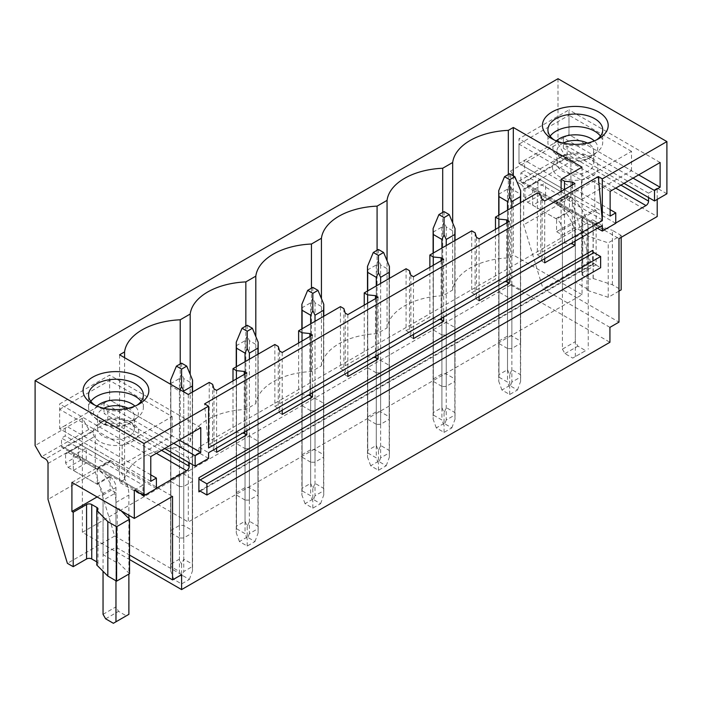 <?xml version="1.0" encoding="UTF-8"?>
<svg xmlns="http://www.w3.org/2000/svg" width="702" height="702" viewBox="0 0 702 702"><rect width="100%" height="100%" fill="white"/><g stroke="black" fill="none" stroke-linecap="round" stroke-linejoin="round"><path stroke-width="0.53" stroke-dasharray="3.51 2.63" d="M181.59 574.666L114.672 536.03L95.296 472.104L95.296 436.153A3.65 2.106 60 0 0 92.717 431.677L88.838 429.44L82.38 418.252L82.38 532.3L129.545 559.538M82.38 418.252L35.1 445.551M558.002 78.712L558.002 143.656L510.723 170.955L510.723 284.994L82.38 532.3M602.316 219.893L520.866 172.867L520.866 180.774L602.316 227.79L602.316 219.893L592.62 225.482L592.62 219.814L198.894 447.13L208.582 452.729M592.62 219.814L602.316 225.412M509.301 221.376L509.301 279.106M479.08 238.829L479.08 296.56M443.682 259.266L443.682 316.988M413.46 276.72L413.46 334.442M378.062 297.157L378.062 354.879M347.832 314.601L347.832 372.332M312.443 335.038L312.443 392.76M282.213 352.492L282.213 410.214M246.823 372.929L246.823 430.651M216.593 390.373L216.593 448.104M208.582 458.397L198.894 452.799L198.894 447.13M198.894 452.799L189.207 458.397L189.207 462.715M134.31 490.093L142.962 485.091L142.962 492.997A3.65 2.106 120 0 0 143.717 494.673A3.65 2.106 120 0 0 145.542 494.489L156.397 488.223M666.9 193.787L657.212 188.189L657.212 199.377M657.212 188.189L648.56 193.19L648.56 197.516M602.316 227.79A3.65 2.106 120 0 0 603.071 229.466A3.65 2.106 120 0 0 604.896 229.282L615.751 223.025M574.929 183.494L574.929 241.216M544.699 200.947L544.699 258.669M592.62 250.395L592.62 264.566A1.825 1.053 60 0 1 593.006 263.724A1.825 1.053 60 0 1 593.918 263.82L600.631 267.699M510.723 284.994L609.933 342.278M179.414 537.907L170.84 532.958A10.96 6.327 180 0 1 170.621 531.704A10.96 6.327 180 0 1 170.84 530.449L179.414 525.5A10.96 6.327 180 0 1 183.757 525.5L192.33 530.449A10.96 6.327 180 0 1 192.55 531.704A10.96 6.327 180 0 1 192.33 532.958L183.757 537.907A10.96 6.327 180 0 1 179.414 537.907L179.414 486.451A10.96 6.327 0 0 0 183.757 486.451L192.33 481.502A10.96 6.327 0 0 0 192.55 480.247A10.96 6.327 0 0 0 192.33 478.992L183.757 474.043A10.96 6.327 0 0 0 179.414 474.043L179.414 525.5M245.033 500.026L236.46 495.077A10.96 6.327 180 0 1 236.249 493.822A10.96 6.327 180 0 1 236.46 492.567L245.033 487.618A10.96 6.327 180 0 1 249.385 487.618L257.95 492.567A10.96 6.327 180 0 1 258.169 493.822A10.96 6.327 180 0 1 257.95 495.077L249.385 500.026A10.96 6.327 180 0 1 245.033 500.026L245.033 448.56A10.96 6.327 0 0 0 249.385 448.56L257.95 443.611A10.96 6.327 0 0 0 258.169 442.357A10.96 6.327 0 0 0 257.95 441.102L249.385 436.161A10.96 6.327 0 0 0 245.033 436.161L245.033 487.618M310.653 462.135L302.088 457.186A10.96 6.327 180 0 1 301.869 455.931A10.96 6.327 180 0 1 302.088 454.677L310.653 449.728A10.96 6.327 180 0 1 315.005 449.728L323.569 454.677A10.96 6.327 180 0 1 323.789 455.931A10.96 6.327 180 0 1 323.569 457.186L315.005 462.135A10.96 6.327 180 0 1 310.653 462.135L310.653 410.679A10.96 6.327 0 0 0 315.005 410.679L323.569 405.73A10.96 6.327 0 0 0 323.789 404.475A10.96 6.327 0 0 0 323.569 403.22L315.005 398.271A10.96 6.327 0 0 0 310.653 398.271L310.653 449.728M376.272 424.254L367.708 419.305A10.96 6.327 180 0 1 367.488 418.05A10.96 6.327 180 0 1 367.708 416.795L376.272 411.846A10.96 6.327 180 0 1 380.624 411.846L389.189 416.795A10.96 6.327 180 0 1 389.408 418.05A10.96 6.327 180 0 1 389.189 419.305L380.624 424.254A10.96 6.327 180 0 1 376.272 424.254L376.272 372.788A10.96 6.327 0 0 0 380.624 372.788L389.189 367.839A10.96 6.327 0 0 0 389.408 366.584A10.96 6.327 0 0 0 389.189 365.33L380.624 360.38A10.96 6.327 0 0 0 376.272 360.38L376.272 411.846M441.9 386.363L433.327 381.414A10.96 6.327 180 0 1 433.108 380.159A10.96 6.327 180 0 1 433.327 378.904L441.9 373.955A10.96 6.327 180 0 1 446.244 373.955L454.817 378.904A10.96 6.327 180 0 1 455.036 380.159A10.96 6.327 180 0 1 454.817 381.414L446.244 386.363A10.96 6.327 180 0 1 441.9 386.363L441.9 334.907A10.96 6.327 0 0 0 446.244 334.907L454.817 329.958A10.96 6.327 0 0 0 455.036 328.703A10.96 6.327 0 0 0 454.817 327.448L446.244 322.499A10.96 6.327 0 0 0 441.9 322.499L441.9 373.955M507.52 348.482L498.947 343.532A10.96 6.327 180 0 1 498.736 342.278A10.96 6.327 180 0 1 498.947 341.023L507.52 336.074A10.96 6.327 180 0 1 511.863 336.074L520.436 341.023A10.96 6.327 180 0 1 520.656 342.278A10.96 6.327 180 0 1 520.436 343.532L511.863 348.482A10.96 6.327 180 0 1 507.52 348.482L507.52 297.016L498.947 292.067L498.947 343.532M208.582 447.955L204.58 403.878M498.947 341.023L498.947 289.557A10.96 6.327 0 0 0 498.736 290.812A10.96 6.327 0 0 0 498.947 292.067M498.947 289.557L507.52 284.608L507.52 336.074M511.863 336.074L511.863 284.608A10.96 6.327 0 0 0 507.52 284.608M511.863 348.482L511.863 297.016A10.96 6.327 0 0 1 507.52 297.016M520.436 343.532L520.436 292.067L511.863 297.016M520.436 341.023L520.436 289.557A10.96 6.327 0 0 1 520.656 290.812A10.96 6.327 0 0 1 520.436 292.067M511.863 284.608L520.436 289.557M582.028 167.164L582.028 294.691L188.303 522.007L119.577 482.335L124.57 479.457L124.57 357.678M582.028 294.691L513.311 255.019L508.327 257.897A60.284 34.802 0 0 0 452.676 290.023L442.699 295.779A60.284 34.802 0 0 0 387.056 327.913L377.079 333.669A60.284 34.802 0 0 0 321.428 365.795L311.46 371.551A60.284 34.802 0 0 0 255.809 403.685L245.84 409.442A60.284 34.802 0 0 0 190.189 441.567L180.221 447.323A60.284 34.802 0 0 0 124.57 479.457M236.46 492.567L236.46 441.102A10.96 6.327 0 0 0 236.249 442.357A10.96 6.327 0 0 0 236.46 443.611L245.033 448.56M236.46 441.102L245.033 436.161M179.414 486.451L170.84 481.502A10.96 6.327 0 0 1 170.621 480.247A10.96 6.327 0 0 1 170.84 478.992L179.414 474.043M433.327 378.904L433.327 327.448L441.9 322.499M441.9 334.907L433.327 329.958A10.96 6.327 0 0 1 433.108 328.703A10.96 6.327 0 0 1 433.327 327.448M310.653 410.679L302.088 405.73A10.96 6.327 0 0 1 301.869 404.475A10.96 6.327 0 0 1 302.088 403.22L310.653 398.271M367.708 416.795L367.708 365.33L376.272 360.38M376.272 372.788L367.708 367.839A10.96 6.327 0 0 1 367.488 366.584A10.96 6.327 0 0 1 367.708 365.33M513.311 175.816L513.311 255.019M508.327 174.517L508.327 257.897M452.676 290.023L452.676 222.859M537.337 192.962L537.337 254.87L561.109 241.146L564.505 243.103L570.586 243.726M561.109 191.47L561.109 241.146M188.303 394.48L188.303 522.007M209.231 382.397L209.231 444.296L232.994 430.572L236.398 432.537L242.48 433.152M232.994 380.905L232.994 430.572M274.851 344.507L274.851 406.414L298.622 392.69L302.018 394.647L308.099 395.27M298.622 343.015L298.622 392.69M340.47 306.625L340.47 368.524L364.241 354.8L367.637 356.765L373.718 357.379M364.241 305.133L364.241 354.8M406.089 268.734L406.089 330.642L429.861 316.918L433.257 318.875L439.347 319.498M429.861 267.243L429.861 316.918M471.718 230.853L471.718 292.752L495.48 279.027L498.876 280.993L504.966 281.607M495.48 229.361L495.48 279.027M442.699 212.399L442.699 295.779M564.505 189.514L564.505 243.103M572.341 184.986L572.341 242.708M540.733 194.928L540.733 256.827L537.337 254.87M542.119 199.456L542.119 261.355L540.733 256.827M544.699 262.846L542.119 261.355M433.327 381.414L433.327 329.958M446.244 373.955L446.244 322.499M446.244 386.363L446.244 334.907M454.817 329.958L454.817 381.414M454.817 378.904L454.817 327.448M387.056 327.913L387.056 260.74M377.079 250.289L377.079 333.669M498.876 227.395L498.876 280.993M506.721 222.867L506.721 280.598M475.114 232.81L475.114 294.717L471.718 292.752M476.491 237.337L476.491 299.245L475.114 294.717M479.08 300.737L476.491 299.245M367.708 419.305L367.708 367.839M380.624 411.846L380.624 360.38M380.624 424.254L380.624 372.788M389.189 367.839L389.189 419.305M389.189 416.795L389.189 365.33M321.428 365.795L321.428 298.631M311.46 288.171L311.46 371.551M433.257 265.286L433.257 318.875M441.102 260.758L441.102 318.48M409.494 270.7L409.494 332.599L406.089 330.642M410.872 275.228L410.872 337.127L409.494 332.599M413.46 338.618L410.872 337.127M302.088 457.186L302.088 405.73M302.088 454.677L302.088 403.22M315.005 449.728L315.005 398.271M315.005 462.135L315.005 410.679M323.569 405.73L323.569 457.186M323.569 454.677L323.569 403.22M255.809 403.685L255.809 336.512M245.84 326.061L245.84 409.442M367.637 303.167L367.637 356.765M375.482 298.64L375.482 356.37M343.866 308.582L343.866 370.489L340.47 368.524M345.252 313.11L345.252 375.017L343.866 370.489M347.832 376.509L345.252 375.017M236.46 495.077L236.46 443.611M249.385 487.618L249.385 436.161M249.385 500.026L249.385 448.56M257.95 443.611L257.95 495.077M257.95 492.567L257.95 441.102M190.189 441.567L190.189 374.403M180.221 363.943L180.221 447.323M302.018 341.058L302.018 394.647M309.854 336.53L309.854 394.252M278.246 346.472L278.246 408.371L274.851 406.414M279.633 351L279.633 412.899L278.246 408.371M282.213 414.391L279.633 412.899M170.84 532.958L170.84 481.502M170.84 530.449L170.84 478.992M183.757 525.5L183.757 474.043M183.757 537.907L183.757 486.451M192.33 481.502L192.33 532.958M192.33 530.449L192.33 478.992M119.577 354.8L119.577 482.335M236.398 378.94L236.398 432.537M244.235 374.42L244.235 432.142M212.627 384.354L212.627 446.261L209.231 444.296M214.005 388.882L214.005 450.789L212.627 446.261M216.593 452.281L214.005 450.789M648.56 193.19L567.111 146.165L563.364 148.333L563.364 137.89L568.989 134.644L568.989 109.881L518.997 138.75L518.997 163.505L524.613 160.267L524.613 170.7L520.866 172.867M624.017 183.345L563.364 148.333M597.402 228.238L592.62 225.482M615.751 223.324L524.613 170.7M558.002 143.656L564.461 154.844L568.339 157.081A3.65 2.106 60 0 1 570.919 161.557L570.919 197.499L590.294 261.434L596.112 264.786L596.112 210.346L594.822 209.6L594.822 180.511L657.212 216.532M556.581 219.033L532.686 205.238L545.603 197.78L569.497 211.574L556.581 219.033L556.581 231.678L594.822 209.6M594.822 180.511L556.581 202.588L556.581 204.089L569.497 196.63L569.497 211.574M569.497 196.63L545.603 182.836L545.603 197.78M556.581 204.089L532.686 190.295L545.603 182.836M621.173 237.337L621.173 235.398L608.23 242.874L586.942 235.775L588.232 235.03L575.315 227.571L562.399 235.03L556.581 231.678M596.112 264.786L582.739 272.508A3.65 2.106 0 0 0 581.668 273.999A3.65 2.106 0 0 0 582.739 275.491L587.907 278.475A3.65 2.106 0 0 0 593.076 278.475L612.39 284.775L621.173 289.847M612.39 284.775L612.39 230.335L621.173 235.398M596.112 210.346L582.739 218.059A3.65 2.106 0 0 0 581.668 219.55A3.65 2.106 0 0 0 582.739 221.042L587.907 224.026A3.65 2.106 0 0 0 593.076 224.026L612.39 230.335M593.225 278.387L593.225 223.947M618.98 291.111L608.23 297.315L586.942 290.216L588.232 289.47L575.315 282.011L562.399 289.47L618.98 322.139M609.933 327.36L543.023 288.724L523.648 224.798L523.648 188.847L570.919 161.557M590.294 261.434L543.023 288.724M608.23 297.315L608.23 242.874M562.399 289.47L562.399 235.03M575.315 282.011L575.315 227.571M588.232 289.47L588.232 235.03M586.942 290.216L586.942 235.775M570.919 197.499L523.648 224.798M568.339 157.081L521.059 184.372L517.181 182.134L510.723 170.955M521.059 184.372A3.65 2.106 60 0 1 523.648 188.847M556.581 202.588L618.98 238.61M564.461 154.844L517.181 182.134M532.686 205.238L532.686 190.295M600.473 136.135A27.404 15.821 180 0 1 601.605 137.943A27.404 15.821 180 0 1 602.72 142.401A27.404 15.821 180 0 1 579.211 158.064A27.404 15.821 180 0 1 549.017 146.858A27.404 15.821 180 0 1 547.911 142.401A27.404 15.821 180 0 1 550.149 136.135M596.454 139.944A27.404 15.821 180 0 1 594.691 141.058A27.404 15.821 180 0 1 555.94 141.058A27.404 15.821 180 0 1 554.176 139.944M660.117 162.504L568.989 109.881M610.126 191.365L518.997 138.75M520.866 180.774A3.65 2.106 120 0 0 521.621 182.441A3.65 2.106 120 0 0 523.446 182.266L564.531 158.547A3.65 2.106 120 0 0 567.111 154.071L567.111 146.165M610.126 209.635L524.613 160.267M610.126 216.119L518.997 163.505L568.989 134.644L638.671 174.877M633.055 178.124L563.364 137.89M156.397 488.522L65.26 435.907L61.513 438.074L142.962 485.091M164.663 448.552L104.019 413.531L107.766 411.372L107.766 419.278A3.65 2.106 120 0 1 105.177 423.754L64.101 447.464A3.65 2.106 120 0 1 62.276 447.648A3.65 2.106 120 0 1 61.513 445.972L61.513 438.074M189.207 458.397L107.766 411.372M73.333 470.437L86.249 462.978L86.249 448.043L73.333 455.501L73.333 470.437L97.236 484.24L110.153 476.781L86.249 462.978M97.236 484.24L97.236 469.296L73.333 455.501M97.236 469.296L110.153 461.837L86.249 448.043M121.139 510.828L117.26 506.941L115.962 507.686L103.045 500.236L115.962 492.778L110.153 489.417L97.104 496.955M114.672 536.03L67.392 563.329M129.545 573.683L117.26 561.389L115.962 562.135L103.045 554.677L115.962 547.218L129.545 555.063M96.762 565.013L96.911 564.934A3.65 2.106 0 0 0 97.982 563.443A3.65 2.106 0 0 0 96.911 561.951L96.911 564.934M71.911 482.406L110.153 460.337L110.153 461.837M110.153 476.781L110.153 489.417M103.045 554.677L103.045 500.236M115.962 547.218L115.962 492.778M115.962 562.135L115.962 507.686M117.26 561.389L117.26 506.941M95.296 472.104L48.017 499.394M110.153 460.337L172.543 496.358M88.838 429.44L41.558 456.739M94.823 405.142A27.404 15.821 0 0 0 96.586 406.265A27.404 15.821 0 0 0 108.248 410.258A27.404 15.821 0 0 0 135.337 406.265A27.404 15.821 0 0 0 137.101 405.142M90.804 401.342A27.404 15.821 0 0 0 88.566 407.608A27.404 15.821 0 0 0 108.248 422.788A27.404 15.821 0 0 0 143.366 407.608A27.404 15.821 0 0 0 141.128 401.342M200.772 427.702L109.635 375.087L59.644 403.948L150.781 456.563M173.71 443.331L104.019 403.088L104.019 413.531M104.019 403.088L109.635 399.85L109.635 375.087M150.781 481.326L59.644 428.711L59.644 403.948M59.644 409.319L109.635 380.458L172.157 416.558L122.166 445.419L59.644 409.319L59.644 428.711L65.26 425.465L65.26 435.907M179.326 440.084L109.635 399.85L109.635 380.458M150.781 474.842L65.26 425.465M520.656 190.646L520.436 194.094L511.863 189.154L509.696 184.319L507.52 189.154L498.947 194.094L498.736 190.646M509.696 173.727L509.696 184.319M520.436 202.72L520.656 381.265L520.436 374.64L511.863 369.691L509.696 374.938L507.52 369.691L498.947 374.64L498.736 381.265L498.947 377.149L507.52 382.099L507.52 210.179M511.863 207.669L511.863 382.099L520.436 377.149M511.863 189.154L511.863 369.691M520.436 194.094L520.436 374.64M498.947 194.094L498.947 374.64M507.52 189.154L507.52 369.691M509.696 385.521L501.912 390.005L509.696 394.498L517.471 390.005L509.696 385.521L509.696 374.938M517.471 390.005L520.656 381.265L520.656 202.597M511.863 382.099L509.696 387.592L507.52 382.099M509.696 394.498L509.696 387.592M498.947 215.128L498.947 377.149M501.912 390.005L498.736 381.265L498.736 215.251M455.036 228.527L454.817 231.985L446.244 227.036L444.068 222.201L441.9 227.036L433.327 231.985L433.108 228.527M444.068 211.609L444.068 222.201M454.817 240.61L455.036 419.155L454.817 412.53L446.244 407.581L444.068 412.82L441.9 407.581L433.327 412.53L433.108 419.155L433.327 415.04L441.9 419.98L441.9 248.069M446.244 245.56L446.244 419.98L454.817 415.04M446.244 227.036L446.244 407.581M454.817 231.985L454.817 412.53M433.327 231.985L433.327 412.53M441.9 227.036L441.9 407.581M444.068 423.403L436.293 427.895L444.068 432.379L451.851 427.895L444.068 423.403L444.068 412.82M451.851 427.895L455.036 419.155L455.036 240.479M446.244 419.98L444.068 425.482L441.9 419.98M444.068 432.379L444.068 425.482M433.327 253.01L433.327 415.04M436.293 427.895L433.108 419.155L433.108 253.141M389.408 266.418L389.189 269.866L380.624 264.926L378.448 260.091L376.272 264.926L367.708 269.866L367.488 266.418M378.448 249.5L378.448 260.091M389.189 278.492L389.408 457.037L389.189 450.412L380.624 445.463L378.448 450.71L376.272 445.463L367.708 450.412L367.488 457.037L367.708 452.922L376.272 457.871L376.272 285.951M380.624 283.441L380.624 457.871L389.189 452.922M380.624 264.926L380.624 445.463M389.189 269.866L389.189 450.412M367.708 269.866L367.708 450.412M376.272 264.926L376.272 445.463M378.448 461.293L370.674 465.777L378.448 470.27L386.223 465.777L378.448 461.293L378.448 450.71M386.223 465.777L389.408 457.037L389.408 278.369M380.624 457.871L378.448 463.364L376.272 457.871M378.448 470.27L378.448 463.364M367.708 290.9L367.708 452.922M370.674 465.777L367.488 457.037L367.488 291.023M323.789 304.299L323.569 307.757L315.005 302.808L312.829 297.973L310.653 302.808L302.088 307.757L301.869 304.299M312.829 287.381L312.829 297.973M323.569 316.383L323.789 494.928L323.569 488.302L315.005 483.353L312.829 488.601L310.653 483.353L302.088 488.302L301.869 494.928L302.088 490.812L310.653 495.761L310.653 323.841M315.005 321.332L315.005 495.761L323.569 490.812M315.005 302.808L315.005 483.353M323.569 307.757L323.569 488.302M302.088 307.757L302.088 488.302M310.653 302.808L310.653 483.353M312.829 499.175L305.054 503.667L312.829 508.151L320.603 503.667L312.829 499.175L312.829 488.601M320.603 503.667L323.789 494.928L323.789 316.26M315.005 495.761L312.829 501.254L310.653 495.761M312.829 508.151L312.829 501.254M302.088 328.79L302.088 490.812M305.054 503.667L301.869 494.928L301.869 328.913M258.169 342.19L257.95 345.638L249.385 340.698L247.209 335.863L245.033 340.698L236.46 345.638L236.249 342.19M247.209 325.272L247.209 335.863M257.95 354.264L258.169 532.809L257.95 526.184L249.385 521.235L247.209 526.482L245.033 521.235L236.46 526.184L236.249 532.809L236.46 528.694L245.033 533.643L245.033 361.723M249.385 359.213L249.385 533.643L257.95 528.694M249.385 340.698L249.385 521.235M257.95 345.638L257.95 526.184M236.46 345.638L236.46 526.184M245.033 340.698L245.033 521.235M247.209 537.065L239.435 541.549L247.209 546.042L254.984 541.549L247.209 537.065L247.209 526.482M254.984 541.549L258.169 532.809L258.169 354.141M249.385 533.643L247.209 539.136L245.033 533.643M247.209 546.042L247.209 539.136M236.46 366.672L236.46 528.694M239.435 541.549L236.249 532.809L236.249 366.795M192.55 380.08L192.33 383.529L183.757 378.58L181.59 373.745L179.414 378.58L170.84 383.529L170.621 380.08M181.59 363.153L181.59 373.745M170.726 384.327L170.84 386.039L179.414 390.988L179.414 571.533L181.59 577.026L183.757 571.533L192.33 566.584L192.55 570.7L192.33 564.075L183.757 559.125L181.59 564.373L179.414 559.125L170.84 564.075L170.621 570.7L170.84 566.584L179.414 571.533M180.072 389.724L179.414 390.988M192.33 392.155L192.33 566.584M183.757 391.856L183.757 571.533M183.757 378.58L183.757 559.125M192.33 383.529L192.33 564.075M170.84 383.529L170.84 564.075M179.414 378.58L179.414 559.125M181.59 574.947L173.806 579.44L181.59 583.924L189.364 579.44L181.59 574.947L181.59 564.373M189.364 579.44L192.55 570.7L192.55 392.032M181.59 583.924L181.59 577.026M170.84 386.039L170.84 566.584M173.806 579.44L170.621 570.7L170.621 384.275M540.435 194.752L537.855 190.286L524.938 197.736L527.518 202.211L540.435 194.752L568.857 211.162A9.135 5.274 60 0 1 575.315 222.35L575.315 341.681L577.895 346.156L585.652 350.631L572.727 358.09L585.652 350.631M527.518 202.211L555.94 218.62A9.135 5.274 60 0 1 562.399 229.808L562.399 349.14L575.315 341.681M575.315 356.598L575.315 237.267A27.404 15.821 60 0 0 555.94 203.703L527.518 187.302L540.435 179.844L568.857 196.244A27.404 15.821 60 0 1 588.232 229.808L588.232 349.14M562.399 349.14L564.978 353.615L572.727 358.09M564.978 353.615L577.895 346.156M524.938 197.736L524.938 188.794L537.855 181.335L537.855 190.286M527.518 187.302L524.938 188.794M540.435 179.844L537.855 181.335M81.09 459.959L78.501 455.484L65.584 462.943L68.173 467.418L81.09 459.959L109.503 476.368A9.135 5.274 60 0 1 115.962 487.557L115.962 606.879L118.55 611.354L126.299 615.829L128.878 614.338M68.173 467.418L96.586 483.827A9.135 5.274 60 0 1 103.045 495.015L103.045 571.305M115.962 580.782L115.962 502.474A27.404 15.821 60 0 0 96.586 468.91L68.173 452.5L81.09 445.042L109.503 461.451A27.404 15.821 60 0 1 128.878 495.015L128.878 515.294M128.878 518.567L128.878 574.069M113.382 623.288L126.299 615.829M103.045 614.338L115.962 606.879M105.633 618.813L118.55 611.354M78.501 455.484L78.501 446.533L65.584 453.992L65.584 462.943M81.09 445.042L78.501 446.533M68.173 452.5L65.584 453.992M581.51 199.605L518.997 163.505L518.997 144.121L568.989 115.251L568.989 134.644L631.502 170.744L581.51 199.605L581.51 180.212L518.997 144.121M581.51 180.212L631.502 151.351L631.502 170.744M631.502 151.351L568.989 115.251M553.404 170.876A22.833 13.18 0 0 0 581.747 179.809A22.833 13.18 0 0 0 597.226 163.452A22.833 13.18 0 0 0 591.461 157.836A22.833 13.18 0 0 0 559.169 157.836A22.833 13.18 0 0 0 553.404 170.876M556.326 140.891A22.42 12.943 0 0 0 553.808 151.413A22.42 12.943 0 0 0 559.468 156.923A22.42 12.943 0 0 0 591.163 156.923A22.42 12.943 0 0 0 596.823 144.129A22.42 12.943 0 0 0 594.304 140.891M563.241 143.059A18.384 10.618 0 0 0 556.923 151.062A18.384 10.618 0 0 0 557.669 154.045A18.384 10.618 0 0 0 562.311 158.564A18.384 10.618 0 0 0 588.32 158.564A18.384 10.618 0 0 0 593.699 151.062A18.384 10.618 0 0 0 592.953 148.069A18.384 10.618 0 0 0 587.39 143.059M592.953 160.539A18.384 10.618 180 0 1 593.699 163.531A18.384 10.618 180 0 1 577.93 174.035A18.384 10.618 180 0 1 557.669 166.514A18.384 10.618 180 0 1 556.923 163.531A18.384 10.618 180 0 1 562.311 156.019A18.384 10.618 180 0 1 588.32 156.019A18.384 10.618 180 0 1 592.953 160.539M172.157 416.558L172.157 435.942L109.635 399.85L59.644 428.711L122.166 464.803L172.157 435.942M122.166 445.419L122.166 464.803M122.394 419.717A22.833 13.18 0 0 0 99.816 423.043A22.833 13.18 0 0 0 109.538 445.015A22.833 13.18 0 0 0 135.6 439.092A22.833 13.18 0 0 0 132.108 423.043A22.833 13.18 0 0 0 122.394 419.717M96.973 406.098A22.42 12.943 0 0 0 100.114 422.121A22.42 12.943 0 0 0 109.652 425.394A22.42 12.943 0 0 0 131.818 422.121A22.42 12.943 0 0 0 134.951 406.098M128.036 408.257A18.384 10.618 180 0 1 134.354 416.26A18.384 10.618 180 0 1 128.966 423.771A18.384 10.618 180 0 1 110.784 426.447A18.384 10.618 180 0 1 102.966 423.771A18.384 10.618 180 0 1 97.578 416.26A18.384 10.618 180 0 1 103.887 408.257M110.784 438.917A18.384 10.618 0 0 0 134.354 428.729A18.384 10.618 0 0 0 128.966 421.226A18.384 10.618 0 0 0 121.139 418.55A18.384 10.618 0 0 0 102.966 421.226A18.384 10.618 0 0 0 97.578 428.729A18.384 10.618 0 0 0 110.784 438.917M592.62 264.566L200.184 491.137L593.918 263.82M593.076 278.475L593.076 224.026M587.907 224.026L587.907 278.475M582.739 275.491L582.739 221.042M582.739 218.059L582.739 272.508M620.91 185.135L567.111 154.071M564.531 158.547L615.742 188.118M604.896 229.282L523.446 182.266M92.717 431.677L45.437 458.976M48.017 463.452L95.296 436.153M142.962 492.997L61.513 445.972M145.542 494.489L64.101 447.464M156.397 453.325L105.177 423.754M161.565 450.342L107.766 419.278M562.399 229.808L575.315 222.35M555.94 218.62L568.857 211.162M555.94 203.703L568.857 196.244M575.315 237.267L588.232 229.808M96.586 483.827L109.503 476.368M103.045 495.015L115.962 487.557M115.962 502.474L128.878 495.015M96.586 468.91L109.503 461.451M199.271 491.04L593.006 263.724M498.736 342.278L498.736 290.812M520.656 342.278L520.656 290.812M433.108 380.159L433.108 328.703M455.036 380.159L455.036 328.703M367.488 418.05L367.488 366.584M389.408 418.05L389.408 366.584M301.869 455.931L301.869 404.475M323.789 455.931L323.789 404.475M236.249 493.822L236.249 442.357M258.169 493.822L258.169 442.357M170.621 531.704L170.621 480.247M192.55 531.704L192.55 480.247M581.668 219.55L581.668 273.999M602.72 129.87L602.72 142.401M547.911 129.87L547.911 142.401M594.691 141.058L598.569 138.82M555.94 141.058L552.062 138.82M521.621 182.441L603.071 229.466M97.982 563.443L97.982 508.994M143.366 407.608L143.366 395.077M88.566 407.608L88.566 395.077M135.337 406.265L139.215 404.027M96.586 406.265L92.708 404.027M143.717 494.673L62.276 447.648M588.32 158.564L591.163 156.923M562.311 158.564L559.468 156.923M593.699 151.062L593.699 163.531M556.923 151.062L556.923 163.531M562.311 156.019L559.169 157.836M588.32 156.019L591.461 157.836M128.966 423.771L131.818 422.121M134.354 428.729L134.354 416.26M102.966 423.771L100.114 422.121M128.966 421.226L132.108 423.043M97.578 428.729L97.578 416.26M102.966 421.226L99.816 423.043"/><path stroke-width="1.05" d="M35.1 380.607L35.1 445.551L41.558 456.739L45.437 458.976A3.65 2.106 60 0 1 48.017 463.452L48.017 499.394L67.392 563.329L73.21 566.681L73.21 512.241L71.911 511.495L71.911 482.406L134.31 518.427L134.31 490.093L143.998 495.682L143.998 443.48L35.1 380.607L558.002 78.712L666.9 141.585L602.316 178.87L598.306 176.562L204.58 403.878L208.582 406.186L143.998 443.48M452.676 222.859L452.676 162.495A60.284 34.802 0 0 1 508.327 130.361L513.311 127.483L582.028 167.164L561.109 179.247L564.505 181.204L572.341 182.002L574.929 183.494L544.699 200.947L542.119 199.456L540.733 194.928L537.337 192.962L495.48 217.129L498.876 219.094L506.721 219.884L509.301 221.376L479.08 238.829L476.491 237.337L475.114 232.81L471.718 230.853L429.861 255.019L433.257 256.976L441.102 257.774L443.682 259.266L413.46 276.72L410.872 275.228L409.494 270.7L406.089 268.734L364.241 292.901L367.637 294.866L375.482 295.665L378.062 297.157L347.832 314.601L345.252 313.11L343.866 308.582L340.47 306.625L298.622 330.791L302.018 332.748L309.854 333.547L312.443 335.038L282.213 352.492L279.633 351L278.246 346.472L274.851 344.507L232.994 368.673L236.398 370.638L244.235 371.437L246.823 372.929L216.593 390.373L214.005 388.882L212.627 384.354L209.231 382.397L188.303 394.48L119.577 354.8L124.57 351.921A60.284 34.802 0 0 1 180.221 319.796L180.221 363.943M452.676 162.495L442.699 168.252A60.284 34.802 0 0 0 387.056 200.377L377.079 206.134A60.284 34.802 0 0 0 321.428 238.268L311.46 244.024A60.284 34.802 0 0 0 255.809 276.149L245.84 281.906A60.284 34.802 0 0 0 190.189 314.04L180.221 319.796M606.87 120.051A32.88 18.989 0 0 0 566.058 107.178A32.88 18.989 0 0 0 543.76 130.739A32.88 18.989 0 0 0 552.062 138.82A32.88 18.989 0 0 0 598.569 138.82A32.88 18.989 0 0 0 606.87 120.051M125.219 372.385A32.88 18.989 0 0 0 87.68 380.914A32.88 18.989 0 0 0 92.708 404.027A32.88 18.989 0 0 0 106.704 408.818A32.88 18.989 0 0 0 139.215 404.027A32.88 18.989 0 0 0 125.219 372.385M208.582 406.186L208.582 447.955L602.316 220.639L598.306 176.562M666.9 141.585L666.9 193.787L654.501 200.947L654.501 190.505L660.117 187.258L660.117 162.504L610.126 191.365L610.126 216.119L615.751 212.881L615.751 223.324L602.316 231.072L602.316 225.412L208.582 452.729L208.582 458.397L195.147 466.146L195.147 455.712L200.772 452.465L200.772 427.702L150.781 456.563L150.781 481.326L156.397 478.08L156.397 488.522L143.998 495.682M602.316 178.87L602.316 220.639M509.301 279.106L509.301 283.283L479.08 300.737L479.08 296.56M443.682 316.988L443.682 321.165L413.46 338.618L413.46 334.442M378.062 354.879L378.062 359.055L347.832 376.509L347.832 372.332M312.443 392.76L312.443 396.937L282.213 414.391L282.213 410.214M246.823 430.651L246.823 434.828L216.593 452.281L216.593 448.104M189.207 462.715L189.207 466.295L161.565 450.342M156.397 488.223L186.627 470.77A3.65 2.106 120 0 0 189.207 466.295M657.212 199.377L657.212 216.532L618.98 238.61L618.98 322.139L609.933 327.36L609.933 342.278L181.59 589.583L181.59 574.666L172.543 579.887L172.543 496.358L134.31 518.427M648.56 197.516L648.56 201.097L620.91 185.135M615.751 223.025L645.972 205.572A3.65 2.106 120 0 0 648.56 201.097M574.929 241.216L574.929 245.393L544.699 262.846L544.699 258.669M198.894 477.711L198.894 491.883A1.825 1.053 60 0 1 199.271 491.04A1.825 1.053 60 0 1 200.184 491.137L206.906 495.015L206.906 483.827L200.184 479.949A1.825 1.053 60 0 1 198.894 477.711L592.62 250.395A1.825 1.053 60 0 0 593.918 252.632L600.631 256.511L206.906 483.827M600.631 256.511L600.631 267.699L206.906 495.015M129.545 559.538L181.59 589.583M513.311 127.483L513.311 175.816M508.327 130.361L508.327 174.517M561.109 179.247L561.109 191.47M232.994 368.673L232.994 380.905M298.622 330.791L298.622 343.015M364.241 292.901L364.241 305.133M429.861 255.019L429.861 267.243M495.48 217.129L495.48 229.361M442.699 168.252L442.699 212.399M564.505 181.204L564.505 189.514M572.341 182.002L572.341 184.986M572.341 242.708L572.341 243.901L574.929 245.393M570.586 243.726L572.341 243.901M387.056 260.74L387.056 200.377M377.079 206.134L377.079 250.289M498.876 219.094L498.876 227.395M506.721 219.884L506.721 222.867M506.721 280.598L506.721 281.792L509.301 283.283M504.966 281.607L506.721 281.792M321.428 298.631L321.428 238.268M311.46 244.024L311.46 288.171M433.257 256.976L433.257 265.286M441.102 257.774L441.102 260.758M441.102 318.48L441.102 319.673L443.682 321.165M439.347 319.498L441.102 319.673M255.809 336.512L255.809 276.149M245.84 281.906L245.84 326.061M367.637 294.866L367.637 303.167M375.482 295.665L375.482 298.64M375.482 356.37L375.482 357.564L378.062 359.055M373.718 357.379L375.482 357.564M190.189 374.403L190.189 314.04M302.018 332.748L302.018 341.058M309.854 333.547L309.854 336.53M309.854 394.252L309.854 395.445L312.443 396.937M308.099 395.27L309.854 395.445M124.57 357.678L124.57 351.921M236.398 370.638L236.398 378.94M244.235 371.437L244.235 374.42M244.235 432.142L244.235 433.336L246.823 434.828M242.48 433.152L244.235 433.336M654.501 200.947L624.017 183.345M602.316 231.072L597.402 228.238M618.98 291.111L621.173 289.847L621.173 237.337M554.176 139.944A27.404 15.821 180 0 1 549.017 134.328A27.404 15.821 180 0 1 547.911 129.87A27.404 15.821 180 0 1 571.419 114.215A27.404 15.821 180 0 1 601.605 125.421A27.404 15.821 180 0 1 602.72 129.87A27.404 15.821 180 0 1 596.454 139.944M550.149 136.135A27.404 15.821 180 0 1 575.315 126.579A27.404 15.821 180 0 1 600.473 136.135M615.751 212.881L610.126 209.635M660.117 187.258L638.671 174.877M654.501 190.505L633.055 178.124M195.147 466.146L164.663 448.552M107.827 521.639L116.611 526.711L116.611 581.151L107.827 576.079L107.827 521.639L96.911 510.486A3.65 2.106 0 0 0 97.982 508.994A3.65 2.106 0 0 0 96.911 507.502L91.743 504.519A3.65 2.106 0 0 0 86.574 504.519L73.21 512.241M116.611 581.151L129.545 573.683L129.545 519.234L116.611 526.711M129.545 519.234L121.139 510.828M97.104 496.955L71.911 511.495M107.827 576.079L96.762 565.013L96.762 510.573M129.545 555.063L172.543 579.887M73.21 566.681L86.574 558.967A3.65 2.106 0 0 1 91.743 558.967L96.762 561.863M137.101 405.142A27.404 15.821 0 0 0 143.366 395.077A27.404 15.821 0 0 0 123.675 379.896A27.404 15.821 0 0 0 88.566 395.077A27.404 15.821 0 0 0 94.823 405.142M141.128 401.342A27.404 15.821 0 0 0 123.675 392.427A27.404 15.821 0 0 0 90.804 401.342M195.147 455.712L173.71 443.331M200.772 452.465L179.326 440.084M156.397 478.08L150.781 474.842M514.856 176.711L509.696 173.727L504.527 176.711L509.696 179.694L514.856 176.711L520.656 190.646L520.656 202.597M520.656 190.646L520.436 196.604L511.863 201.553L509.696 196.972L507.52 201.553L507.52 210.179M509.696 179.694L509.696 196.972M504.527 176.711L498.736 190.646L498.947 196.604L507.52 201.553M520.436 196.604L520.436 202.72M511.863 201.553L511.863 207.669M498.947 196.604L498.947 215.128M449.236 214.593L444.068 211.609L438.908 214.593L444.068 217.576L449.236 214.593L455.036 228.527L455.036 240.479M455.036 228.527L454.817 234.494L446.244 239.443L444.068 234.863L441.9 239.443L441.9 248.069M444.068 217.576L444.068 234.863M438.908 214.593L433.108 228.527L433.327 234.494L441.9 239.443M454.817 234.494L454.817 240.61M446.244 239.443L446.244 245.56M433.327 234.494L433.327 253.01M383.617 252.483L378.448 249.5L373.28 252.483L378.448 255.467L383.617 252.483L389.408 266.418L389.408 278.369M389.408 266.418L389.189 272.376L380.624 277.325L378.448 272.745L376.272 277.325L376.272 285.951M378.448 255.467L378.448 272.745M373.28 252.483L367.488 266.418L367.708 272.376L376.272 277.325M389.189 272.376L389.189 278.492M380.624 277.325L380.624 283.441M367.708 272.376L367.708 290.9M317.997 290.365L312.829 287.381L307.66 290.365L312.829 293.348L317.997 290.365L323.789 304.299L323.789 316.26M323.789 304.299L323.569 310.266L315.005 315.216L312.829 310.635L310.653 315.216L310.653 323.841M312.829 293.348L312.829 310.635M307.66 290.365L301.869 304.299L302.088 310.266L310.653 315.216M323.569 310.266L323.569 316.383M315.005 315.216L315.005 321.332M302.088 310.266L302.088 328.79M252.378 328.255L247.209 325.272L242.041 328.255L247.209 331.239L252.378 328.255L258.169 342.19L258.169 354.141M258.169 342.19L257.95 348.148L249.385 353.097L247.209 348.517L245.033 353.097L245.033 361.723M247.209 331.239L247.209 348.517M242.041 328.255L236.249 342.19L236.46 348.148L245.033 353.097M257.95 348.148L257.95 354.264M249.385 353.097L249.385 359.213M236.46 348.148L236.46 366.672M186.75 366.137L181.59 363.153L176.421 366.137L181.59 369.12L186.75 366.137L192.55 380.08L192.55 392.032M192.55 380.08L192.33 386.039L183.757 390.988L181.59 386.407L180.072 389.724M181.59 369.12L181.59 386.407M176.421 366.137L170.621 380.08L170.726 384.327M192.33 386.039L192.33 392.155M183.757 390.988L183.757 391.856M128.878 515.294L128.878 518.567M128.878 574.069L128.878 614.338L113.382 623.288L105.633 618.813L103.045 614.338L103.045 571.305M115.962 580.782L115.962 621.797M594.304 140.891A22.42 12.943 0 0 0 556.326 140.891M587.39 143.059A18.384 10.618 0 0 0 563.241 143.059M134.951 406.098A22.42 12.943 0 0 0 122.271 400.552A22.42 12.943 0 0 0 96.973 406.098M103.887 408.257A18.384 10.618 180 0 1 121.139 406.081A18.384 10.618 180 0 1 128.036 408.257M200.184 491.137L198.894 491.883M200.184 479.949L593.918 252.632M615.742 188.118L645.972 205.572M96.911 510.486L96.911 507.502M91.743 558.967L91.743 504.519M86.574 558.967L86.574 504.519M186.627 470.77L156.397 453.325M498.736 190.646L498.736 215.251M433.108 228.527L433.108 253.141M367.488 266.418L367.488 291.023M301.869 304.299L301.869 328.913M236.249 342.19L236.249 366.795M170.621 380.08L170.621 384.275"/></g></svg>
